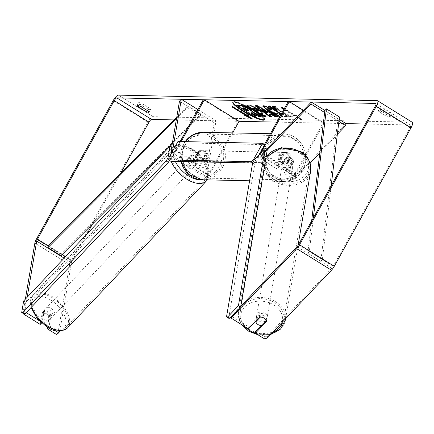 <?xml version="1.0" encoding="UTF-8"?>
<svg xmlns="http://www.w3.org/2000/svg" width="434" height="434" viewBox="0 0 434 434"><rect width="100%" height="100%" fill="white"/><g stroke="black" fill="none" stroke-linecap="round" stroke-linejoin="round"><path stroke-width="0.33" stroke-dasharray="2.17 1.63" d="M197.942 159.593L196.618 167.405A3.201 0.928 -58.2 0 0 196.765 168.186A3.201 0.928 -58.2 0 0 199.51 165.49L205.13 155.356A5.338 5.034 91.2 0 0 200.237 150.631A5.338 5.034 91.2 0 0 198.186 151.048L192.566 161.182A3.201 0.928 121.8 0 1 189.821 163.878A3.201 0.928 121.8 0 1 189.674 163.097L190.998 155.28A5.338 2.951 -136.6 0 1 194.692 156.126A5.338 2.951 -136.6 0 1 197.942 159.593L196.114 161.529L194.79 169.347A6.402 1.85 -58.2 0 0 195.078 170.909A6.402 1.85 -58.2 0 0 200.573 165.511L206.188 155.377A5.338 5.034 91.2 0 0 201.3 150.652A5.338 5.034 91.2 0 0 199.244 151.07L193.629 161.204A6.402 1.85 121.8 0 1 188.128 166.596A6.402 1.85 121.8 0 1 187.841 165.034L189.17 157.222A5.338 2.951 -136.6 0 1 192.864 158.063A5.338 2.951 -136.6 0 1 196.114 161.529M173.915 119.914L239.074 121.314L238.016 121.287L209.931 171.956A3.201 0.928 -58.2 0 1 207.181 174.652A3.201 0.928 -58.2 0 1 207.034 173.871L216.034 120.815L214.201 122.757L205.206 175.808A6.402 1.85 -58.2 0 0 205.494 177.376A6.402 1.85 -58.2 0 0 210.989 171.978L232.646 132.912M172.477 151.352L172.314 152.318A3.201 0.928 -58.2 0 0 172.455 153.099A3.201 0.928 -58.2 0 0 175.206 150.403L180.132 141.517M171.658 147.321L170.481 154.254A6.402 1.85 -58.2 0 0 170.768 155.822A6.402 1.85 -58.2 0 0 176.264 150.424L181.19 141.538M238.016 121.287L203.291 99.733M214.201 122.757L179.475 101.203M216.034 120.815L197.861 109.536M198.186 151.048L199.244 151.07M205.13 155.356L206.188 155.377M190.998 155.28L189.17 157.222M286.559 157.33A5.338 4.172 9.6 0 1 291.252 158.193A5.338 4.172 9.6 0 1 293.503 161.643L286.239 169.325A3.201 0.928 121.8 0 1 284.883 170.079A3.201 0.928 121.8 0 1 285.512 167.334L291.127 157.2A5.338 5.034 91.2 0 0 286.239 152.475A5.338 5.034 91.2 0 0 284.183 152.893L278.568 163.027A3.201 0.928 -58.2 0 0 277.939 165.766A3.201 0.928 -58.2 0 0 279.29 165.018L286.559 157.33L286.223 159.3A5.338 4.172 9.6 0 1 290.921 160.162A5.338 4.172 9.6 0 1 293.167 163.613L285.903 171.3A6.402 1.85 121.8 0 1 283.196 172.797A6.402 1.85 121.8 0 1 284.449 167.312L290.069 157.179A5.338 5.034 91.2 0 0 285.181 152.453A5.338 5.034 91.2 0 0 283.125 152.866L277.505 163A6.402 1.85 -58.2 0 0 276.246 168.49A6.402 1.85 -58.2 0 0 278.959 166.987L286.223 159.3M310.169 163.113L296.319 177.766A6.402 1.85 121.8 0 1 293.612 179.264A6.402 1.85 121.8 0 1 294.87 173.779L322.956 123.11L324.014 123.131L303.426 110.35M266.655 149.247L261.93 154.238A3.201 0.928 121.8 0 1 260.574 154.992A3.201 0.928 121.8 0 1 260.975 152.687M276.832 122.122L345.996 123.603L296.655 175.792A3.201 0.928 121.8 0 1 295.299 176.546A3.201 0.928 121.8 0 1 295.928 173.801L324.014 123.131M337.343 134.377L319.793 152.936M267.181 150.3L261.594 156.213A6.402 1.85 121.8 0 1 258.886 157.71A6.402 1.85 121.8 0 1 260.145 152.226L264.447 144.468M322.956 123.11L288.23 101.556M338.9 121.374L324.632 112.52M339.138 119.35L324.925 110.524M284.183 152.893L283.125 152.866M291.127 157.2L290.069 157.179M293.503 161.643L293.167 163.613M258.642 320.965A5.338 4.172 9.6 0 1 256.434 316.842A5.338 4.172 9.6 0 1 264.751 314.504A5.338 4.172 9.6 0 1 266.959 318.627A5.338 4.172 9.6 0 1 258.642 320.965M256.434 316.842L256.212 318.155A5.338 4.172 9.6 0 0 256.255 319.467L256.017 320.883M256.212 318.155A5.338 4.172 9.6 0 1 260.617 314.856L260.226 317.156M285.143 164.654A5.338 4.172 9.6 0 1 282.979 161.844L287.341 157.233A5.338 4.172 9.6 0 1 291.252 158.193A5.338 4.172 9.6 0 1 293.417 161.003L289.055 165.62A5.338 4.172 9.6 0 1 285.143 164.654M284.53 168.267A5.338 4.172 9.6 0 1 282.328 164.144A5.338 4.172 9.6 0 1 290.639 161.806A5.338 4.172 9.6 0 1 292.847 165.929A5.338 4.172 9.6 0 1 284.53 168.267M287.341 157.233L286.95 159.528A5.338 4.172 9.6 0 0 282.55 162.831L282.328 164.144M282.979 161.844L282.588 164.144A5.338 4.172 9.6 0 1 282.55 162.831M289.055 165.62L288.664 167.915A5.338 4.172 9.6 0 0 293.069 164.616L292.847 165.929M293.417 161.003L293.026 163.303A5.338 4.172 9.6 0 1 293.069 164.616M266.959 318.627L266.736 319.939A5.338 4.172 9.6 0 0 266.693 318.627L266.302 320.927M266.736 319.939A5.338 4.172 9.6 0 1 262.331 323.243L261.941 325.538M266.693 318.627L262.331 323.243M256.255 319.467L260.617 314.856M282.588 164.144L286.95 159.528M293.026 163.303L288.664 167.915M284.254 169.911A5.338 4.172 9.6 0 1 282.046 165.788A5.338 4.172 9.6 0 1 290.362 163.45A5.338 4.172 9.6 0 1 292.57 167.573A5.338 4.172 9.6 0 1 284.254 169.911M258.924 319.321A5.338 4.172 9.6 0 1 256.716 315.203A5.338 4.172 9.6 0 1 265.033 312.865A5.338 4.172 9.6 0 1 267.236 316.983A5.338 4.172 9.6 0 1 258.924 319.321M274.651 302.688A22.145 17.3 9.6 0 1 283.809 319.793A22.145 17.3 9.6 0 1 249.3 329.498A22.145 17.3 9.6 0 1 240.143 312.393A22.145 17.3 9.6 0 1 274.651 302.688M299.981 153.273A22.145 17.3 9.6 0 1 309.144 170.383A22.145 17.3 9.6 0 1 274.635 180.083A22.145 17.3 9.6 0 1 265.472 162.978A22.145 17.3 9.6 0 1 299.981 153.273M264.377 119.572A18 2.902 -151 0 0 264.566 119.377A18 2.902 -151 0 0 252.55 109.433A18 2.902 -151 0 0 234.186 101.561A18 2.902 -151 0 0 233.085 101.925A18 2.902 -151 0 0 233.02 102.191M382.658 112.07A5.338 0.863 -151 0 0 378.622 110.518A5.338 0.863 -151 0 0 378.296 110.627A5.338 0.863 -151 0 0 379.479 112.005L385.869 115.97A5.338 0.863 -151 0 0 390.231 117.413A5.338 0.863 -151 0 0 389.048 116.035L382.658 112.07L384.193 109.308A5.338 0.863 -151 0 0 380.151 107.751A5.338 0.863 -151 0 0 379.826 107.86A5.338 0.863 -151 0 0 381.014 109.238L387.399 113.203A5.338 0.863 -151 0 0 391.766 114.652A5.338 0.863 -151 0 0 390.578 113.274L384.193 109.308M141.435 106.9L142.97 104.133L149.356 108.099A5.338 0.863 29 0 1 150.544 109.482A5.338 0.863 29 0 1 146.177 108.033L139.791 104.068A5.338 0.863 29 0 1 138.603 102.69A5.338 0.863 29 0 1 138.929 102.581A5.338 0.863 29 0 1 142.97 104.133M41.593 323.01L42.093 322.478L44.1 310.657A5.338 2.951 -136.6 0 1 47.794 311.498A5.338 2.951 -136.6 0 1 51.044 314.97L49.21 316.907L47.452 327.258M40.259 324.42L42.266 312.599A5.338 2.951 -136.6 0 1 45.961 313.44A5.338 2.951 -136.6 0 1 49.21 316.907M281.796 113.165L289.825 117.115L292.18 117.164L282.268 112.308M281.124 114.381L285.377 117.017L287.335 117.061L281.764 113.225M365.39 124.021L410.455 124.987A3.201 0.928 121.8 0 1 410.613 125.03A3.201 0.928 121.8 0 1 409.984 127.775L333.198 266.297A3.201 0.928 121.8 0 1 331.804 268.245L267.675 336.073L264.892 336.914L255.729 331.223M282.366 107.936L281.59 107.453L282.648 107.475L295.673 115.558L295.413 116.019L296.476 116.041L301.652 120.207L293.297 115.97L294.355 115.992L283.847 109.471M295.413 116.019L284.107 108.999M280.825 114.918L282.279 116.909L279.773 116.817M57.901 333.556L69.592 264.599A6.402 1.85 121.8 0 1 71.138 260.677L147.923 122.155A6.402 1.85 121.8 0 1 153.104 116.67L411.985 122.22A6.402 1.85 121.8 0 1 412.3 122.307M248.449 328.885L248.785 326.911L231.425 316.136L231.311 316.793M264.892 336.914L264.561 338.883M248.785 326.911L259.782 315.285A5.338 4.172 9.6 0 1 266.726 319.592L261.1 325.543M240.74 306.285L231.425 316.136M42.093 322.478L39.076 320.607M26.257 312.648L24.733 311.704L27.185 297.252M23.148 313.381L24.733 311.704M59.838 330.996L71.426 262.662A3.201 0.928 121.8 0 1 72.196 260.704L87.017 233.959M92.491 224.096L120.587 173.399M54.809 330.377L49.037 326.791L48.196 327.681M51.044 314.97L49.037 326.791M22.964 313.267L25.351 299.189M267.339 338.043L267.675 336.073M44.1 310.657L42.266 312.599M147.826 110.865L149.356 108.099M145.433 109.379L146.177 108.033M138.869 105.728L139.791 104.068M259.782 315.285L259.445 317.254M266.726 319.592L266.389 321.567M389.048 116.035L390.578 113.274M385.869 115.97L387.399 113.203M379.479 112.005L381.014 109.238M256.32 115.84L254.362 115.802L236.959 105.001M254.362 115.802L254.102 116.258M258.349 116.35L258.604 115.889L251.91 112.59L251.053 112.569L252.469 113.453M251.053 112.569L250.798 113.03M251.91 112.59L251.655 113.052M258.604 115.889L260.872 115.938M295.673 115.558L296.731 115.58L301.907 119.746L301.652 120.207M301.907 119.746L293.552 115.509L293.297 115.97M293.552 115.509L294.61 115.531L294.355 115.992M294.61 115.531L284.102 109.01M281.59 107.453L281.335 107.914M282.648 107.475L282.393 107.936M296.731 115.58L296.476 116.041M232.922 106.873L232.147 106.39L231.892 106.851M232.147 106.39L233.204 106.411L232.949 106.873M250.228 117.549L252.463 118.683L247.288 114.516L246.224 114.495L233.204 106.411M246.224 114.495L245.969 114.956M247.288 114.516L247.027 114.977M252.463 118.683L252.208 119.144M245.167 114.473L244.109 114.451L244.944 114.874M244.109 114.451L243.854 114.912M262.136 109.037L266.248 112.064L265.993 112.525M266.248 112.064L267.821 112.097M269.368 114.364L271.95 116.263L271.695 116.724M271.95 116.263L271.044 116.247M256.185 105.977L255.545 105.5L255.284 105.961M255.545 105.5L257.416 105.538L257.161 105.999M257.416 105.538L277.782 116.388L277.527 116.849M277.782 116.388L276.615 116.366M252.962 107.876L257.552 110.724L257.297 111.185M257.552 110.724L258.789 110.654M247.738 105.809L246.962 105.326L249.989 105.391C251.975 105.5 254.986 106.78 259.027 109.238L263.113 112.845L262.868 113.024M261.322 113.062L266.281 116.144L266.026 116.605M266.281 116.144L265.25 116.122M246.962 105.326L246.707 105.782M282.051 112.704L290.08 116.654L292.435 116.703L279.773 110.502L274.982 105.923L274.727 106.384M279.773 110.502L279.518 110.963M292.435 116.703L292.18 117.164M290.08 116.654L289.825 117.115M281.378 113.92L285.632 116.556L287.59 116.6L283.098 113.811L281.856 112.612M283.098 113.811L282.843 114.272M287.59 116.6L287.335 117.061M285.632 116.556L285.377 117.017M277.272 110.193L270.23 105.825L268.272 105.782L269.047 106.265M268.272 105.782L268.017 106.243M270.23 105.825L269.975 106.281M274.982 105.923L272.661 105.874L273.17 106.352M272.661 105.874L272.406 106.335M268.109 108.202C267.317 108.343 268.283 109.281 271.011 111.012L277.386 113.958L276.87 112.683L280.923 114.316L282.534 116.448L280.028 116.361M262.966 105.999L263.736 105.478L270.355 107.789L270.1 108.25M270.355 107.789L271.684 109.498L271.429 109.954M271.684 109.498L270.729 109.053M277.131 114.419L277.749 113.849M276.87 112.683L276.615 113.144M280.923 114.316L280.668 114.777M248.405 110.252L247.505 108.967L244.38 107.659L243.1 107.632L243.875 108.115M248.508 110.361L248.872 110.171L248.617 110.632M243.1 107.632L242.845 108.093M49.319 309.887A5.338 2.951 -136.6 0 1 52.639 316.836A5.338 2.951 -136.6 0 1 48.207 316.451A5.338 2.951 -136.6 0 1 44.886 309.502A5.338 2.951 -136.6 0 1 49.319 309.887M48.044 320.954A5.338 2.951 -136.6 0 1 44.848 320.004A5.338 2.951 -136.6 0 1 41.968 317.183L42.765 312.491A5.338 2.951 -136.6 0 1 45.961 313.44A5.338 2.951 -136.6 0 1 48.841 316.261L48.044 320.954L50.181 318.692A5.338 2.951 -136.6 0 0 51.418 318.127A5.338 2.951 -136.6 0 0 50.979 314.004L48.841 316.261M191.497 155.177A5.338 2.951 -136.6 0 1 194.692 156.126A5.338 2.951 -136.6 0 1 197.573 158.947L196.781 163.64A5.338 2.951 -136.6 0 1 193.58 162.69A5.338 2.951 -136.6 0 1 190.7 159.869L191.497 155.177L189.36 157.439A5.338 2.951 -136.6 0 0 188.123 158.003L186.902 159.294A5.338 2.951 -136.6 0 1 191.334 159.679A5.338 2.951 -136.6 0 1 194.654 166.629A5.338 2.951 -136.6 0 1 190.222 166.244A5.338 2.951 -136.6 0 1 186.902 159.294M196.781 163.64L194.644 165.902A5.338 2.951 -136.6 0 0 195.88 165.332A5.338 2.951 -136.6 0 0 195.436 161.209L197.573 158.947M188.123 158.003A5.338 2.951 -136.6 0 0 188.562 162.126L190.7 159.869M42.765 312.491L44.903 310.229A5.338 2.951 -136.6 0 0 43.666 310.793A5.338 2.951 -136.6 0 0 44.105 314.921L41.968 317.183M50.979 314.004L50.181 318.692M44.105 314.921L44.903 310.229M188.562 162.126L189.36 157.439M195.436 161.209L194.644 165.902M189.81 161.291A5.338 2.951 -136.6 0 1 193.13 168.24A5.338 2.951 -136.6 0 1 188.692 167.86A5.338 2.951 -136.6 0 1 185.372 160.911A5.338 2.951 -136.6 0 1 189.81 161.291M50.849 308.27A5.338 2.951 -136.6 0 1 54.169 315.22A5.338 2.951 -136.6 0 1 49.731 314.84A5.338 2.951 -136.6 0 1 46.411 307.89A5.338 2.951 -136.6 0 1 50.849 308.27M47.979 325.18A22.145 12.25 -136.6 0 1 34.199 296.341A22.145 12.25 -136.6 0 1 52.601 297.925A22.145 12.25 -136.6 0 1 66.38 326.769A22.145 12.25 -136.6 0 1 47.979 325.18M186.94 178.206A22.145 12.25 -136.6 0 1 173.161 149.361A22.145 12.25 -136.6 0 1 191.562 150.951A22.145 12.25 -136.6 0 1 205.342 179.79A22.145 12.25 -136.6 0 1 186.94 178.206M206.405 158.703A5.338 5.034 -88.8 0 1 201.951 161.345A5.338 5.034 -88.8 0 1 197.725 153.311A5.338 5.034 -88.8 0 1 202.184 150.674A5.338 5.034 -88.8 0 1 206.405 158.703M195.262 157.368L196.499 157.396A5.338 5.034 -88.8 0 1 197.02 153.3A5.338 5.034 -88.8 0 1 200.145 150.815L198.908 150.788A5.338 5.034 -88.8 0 1 200.237 150.631A5.338 5.034 -88.8 0 1 204.989 154.564L201.338 161.139A5.338 5.034 -88.8 0 1 200.009 161.302A5.338 5.034 -88.8 0 1 195.262 157.368L198.908 150.788M201.338 161.139L202.575 161.166A5.338 5.034 -88.8 0 0 205.7 158.687A5.338 5.034 -88.8 0 0 206.221 154.591L204.989 154.564M287.341 162.983A5.338 5.034 -88.8 0 1 286.011 163.146A5.338 5.034 -88.8 0 1 281.265 159.213L280.028 159.186A5.338 5.034 -88.8 0 1 280.548 155.09A5.338 5.034 -88.8 0 1 283.673 152.605L284.91 152.632A5.338 5.034 -88.8 0 1 286.239 152.475A5.338 5.034 -88.8 0 1 290.986 156.408L287.341 162.983L286.104 162.956A5.338 5.034 -88.8 0 0 289.228 160.477A5.338 5.034 -88.8 0 0 289.749 156.381L290.986 156.408M288.523 160.461A5.338 5.034 -88.8 0 1 284.069 163.103A5.338 5.034 -88.8 0 1 279.843 155.074A5.338 5.034 -88.8 0 1 284.297 152.432A5.338 5.034 -88.8 0 1 288.523 160.461M281.265 159.213L284.91 152.632M206.221 154.591L202.575 161.166M196.499 157.396L200.145 150.815M280.028 159.186L283.673 152.605M289.749 156.381L286.104 162.956M287.639 160.444A5.338 5.034 -88.8 0 1 283.185 163.086A5.338 5.034 -88.8 0 1 278.959 155.057A5.338 5.034 -88.8 0 1 283.413 152.415A5.338 5.034 -88.8 0 1 287.639 160.444M207.289 158.719A5.338 5.034 -88.8 0 1 202.835 161.361A5.338 5.034 -88.8 0 1 198.609 153.332A5.338 5.034 -88.8 0 1 203.063 150.69A5.338 5.034 -88.8 0 1 207.289 158.719M185.025 144.902A22.042 20.799 -88.8 0 1 203.421 133.992A22.042 20.799 -88.8 0 1 220.879 167.155A22.042 20.799 -88.8 0 1 202.477 178.059A22.042 20.799 -88.8 0 1 185.025 144.902M265.375 146.621A22.042 20.799 -88.8 0 1 283.771 135.717A22.042 20.799 -88.8 0 1 301.223 168.875A22.042 20.799 -88.8 0 1 282.827 179.784A22.042 20.799 -88.8 0 1 265.375 146.621M172.108 147.603L25.818 302.335L23.87 313.825M23.648 300.99L25.818 302.335M168.897 158.312L170.161 159.099L171.034 153.956M170.161 159.099L169.428 160.417M264.713 144.631L180.126 142.819L171.186 158.942L169.016 157.591M177.956 141.473L180.126 142.819M252.604 163.016L253.613 163.038L252.81 162.538M254.302 159.842L255.772 160.754L259.212 154.547M255.772 160.754L253.613 163.038M170.795 161.264L171.186 158.942M228.691 318.22L254.801 164.209L252.631 162.858M254.433 159.603L256.608 160.949L267.295 149.643M256.608 160.949L254.801 164.209M176.795 117.028L187.879 105.907L200.899 113.99L61.346 253.966L48.326 245.883L62.187 254.487M172.195 144.148L200.53 115.726L187.51 107.643L187.879 105.907M200.53 115.726L200.899 113.99M176.513 118.672L187.51 107.643M167.155 149.204L170.036 146.312M61.346 253.966L60.977 255.702M331.191 185.719L322.348 259.565L309.323 251.481L313.343 217.917M322.348 259.565L320.802 261.273L337.885 118.672L339.426 116.963M337.885 118.672L324.865 110.589M320.802 261.273L307.782 253.19L311.639 220.993M309.323 251.481L307.782 253.19M205.206 175.808L194.79 169.347M210.989 171.978L200.573 165.511M189.674 163.097L172.314 152.318M192.566 161.182L175.206 150.403M209.931 171.956L199.51 165.49M193.629 161.204L176.264 150.424M187.841 165.034L170.481 154.254M207.034 173.871L196.618 167.405M294.87 173.779L284.449 167.312M296.319 177.766L285.903 171.3M279.29 165.018L261.93 154.238M278.568 163.027L261.322 152.318M295.928 173.801L285.512 167.334M277.505 163L260.145 152.226M278.959 166.987L261.594 156.213M296.655 175.792L286.239 169.325M285.55 318.784A23.745 18.553 -170.4 0 0 275.568 301.717A23.745 18.553 -170.4 0 0 244.033 302.796M241.461 305.52A23.745 18.553 -170.4 0 0 238.564 312.122A23.745 18.553 -170.4 0 0 248.384 330.469A23.745 18.553 -170.4 0 0 285.388 320.064M245.167 326.845A21.076 16.47 9.6 0 1 246.517 305.33A21.076 16.47 9.6 0 1 273.762 304.977A21.076 16.47 9.6 0 1 282.274 322.25M310.722 170.649A23.745 18.553 9.6 0 1 273.718 181.054A23.745 18.553 9.6 0 1 263.894 162.707A23.745 18.553 9.6 0 1 266.009 157.238M299.65 152.274A21.076 16.47 -170.4 0 0 270.442 154.395A21.076 16.47 -170.4 0 0 275.525 177.799A21.076 16.47 -170.4 0 0 304.733 175.678A21.076 16.47 -170.4 0 0 299.65 152.274M272.438 332.656A21.076 16.47 9.6 0 1 255.409 333.122M410.455 124.987L375.996 103.596M411.985 122.22L377.265 100.672M153.104 116.67L118.384 95.117M331.804 268.245L297.078 246.691M333.198 266.297L298.473 244.743M409.984 127.775L375.258 106.222M72.196 260.704L65.605 256.608M71.426 262.662L64.151 258.149M69.592 264.599L34.866 243.045M71.138 260.677L36.413 239.123M147.923 122.155L113.198 100.601M258.48 110.746L258.225 111.202M259.076 109.27L258.821 109.731M249.989 105.391L249.734 105.847M259.027 109.238L258.772 109.699M281.715 116.681L281.46 117.142M263.736 105.478L263.481 105.934M271.011 111.012L270.756 111.473M271.06 111.044L270.805 111.505M247.505 108.967L247.25 109.428M247.559 108.994L247.304 109.455M244.38 107.659L244.125 108.12M67.547 327.871A23.745 13.139 43.4 0 0 52.769 296.943A23.745 13.139 43.4 0 0 33.033 295.239A23.745 13.139 43.4 0 0 31.736 306.854M50.962 300.198A21.076 11.658 -136.6 0 1 65.908 323.813A21.076 11.658 -136.6 0 1 46.563 326.14A21.076 11.658 -136.6 0 1 31.617 302.525A21.076 11.658 -136.6 0 1 50.962 300.198M171.197 161.269A23.745 13.139 -136.6 0 1 171.994 148.26A23.745 13.139 -136.6 0 1 191.73 149.963A23.745 13.139 -136.6 0 1 206.508 180.891M201.034 179.692A21.076 11.658 43.4 0 0 207.512 168.012A21.076 11.658 43.4 0 0 192.978 149.99A21.076 11.658 43.4 0 0 176.681 147.468A21.076 11.658 43.4 0 0 175.32 161.361M185.166 141.625A23.745 22.411 91.2 0 0 183.636 144.039A23.745 22.411 91.2 0 0 181.13 161.486M202.439 179.768A23.745 22.411 91.2 0 0 222.268 168.018A23.745 22.411 91.2 0 0 203.459 132.283M219.213 166.651A21.076 19.888 -88.8 0 1 191.98 174.202A21.076 19.888 -88.8 0 1 184.922 145.363A21.076 19.888 -88.8 0 1 212.15 137.811A21.076 19.888 -88.8 0 1 219.213 166.651M302.612 169.737A23.745 22.411 -88.8 0 1 282.789 181.488A23.745 22.411 -88.8 0 1 263.986 145.759A23.745 22.411 -88.8 0 1 283.809 134.008A23.745 22.411 -88.8 0 1 302.612 169.737M267.035 147.126A21.076 19.888 91.2 0 0 274.098 175.96A21.076 19.888 91.2 0 0 301.326 168.408A21.076 19.888 91.2 0 0 294.268 139.574A21.076 19.888 91.2 0 0 267.035 147.126M205.494 177.376L195.078 170.909M189.821 163.878L172.455 153.099M188.128 166.596L181.173 162.278M179.844 161.453L170.768 155.822M207.181 174.652L196.765 168.186M202.184 150.674L201.3 150.652M293.612 179.264L283.196 172.797M277.939 165.766L260.574 154.992M276.246 168.49L258.886 157.71M295.299 176.546L284.883 170.079M284.297 152.432L285.181 152.453M266.042 157.043L263.894 162.707L238.564 312.122L239.628 321.068L241.548 324.599M298.039 245.465L285.621 318.713M258.018 334.82L270.702 334.484M282.046 165.788L256.716 315.203M309.144 170.383L283.809 319.793M265.472 162.978L240.143 312.393M292.57 167.573L267.236 316.983M233.085 101.925L232.83 102.386M410.613 125.03L375.887 103.476M149.008 112.243L150.544 109.482M137.073 105.451L138.603 102.69M390.231 117.413L391.766 114.652M378.296 110.627L379.826 107.86M264.566 119.377L264.311 119.838M262.858 113.307L263.113 112.845M262.738 106.173L262.993 105.712M282.279 116.909L282.534 116.448M207.338 179.871L208.83 176.6L209.204 173.28L208.553 168.913L205.846 162.598L199.163 154.227L192.859 149.339C182.388 144.234 175.434 143.876 171.994 148.26L33.033 295.239L30.727 299.465L30.337 302.78L31.08 307.549M52.639 316.836L51.418 318.127M195.88 165.332L194.654 166.629M44.886 309.502L43.666 310.793M193.13 168.24L54.169 315.22M173.161 149.361L34.199 296.341M205.342 179.79L66.38 326.769M185.372 160.911L46.411 307.89M180.983 161.481L183.474 144.088L185.041 141.625M249.593 180.777L282.789 181.488C291.496 181.347 298.158 177.414 302.775 169.683C311.731 155.101 300.426 133.612 283.809 134.008L270.404 133.721M201.951 161.345L200.009 161.302M286.011 163.146L284.069 163.103M283.185 163.086L202.835 161.361M283.771 135.717L203.421 133.992M282.827 179.784L202.477 178.059M283.413 152.415L203.063 150.69"/><path stroke-width="0.65" d="M180.132 141.517L203.291 99.733L204.349 99.76L181.19 141.538M232.646 132.912L239.074 121.314L204.349 99.76M197.861 109.536L181.309 99.261L179.475 101.203L171.658 147.321M181.309 99.261L172.477 151.352M260.975 152.687A3.201 0.928 121.8 0 1 261.203 152.247L289.288 101.578L288.23 101.556L264.447 144.468M339.138 119.35L345.996 123.603L345.665 125.572L337.343 134.377M319.793 152.936L310.169 163.113M303.426 110.35L289.288 101.578M345.665 125.572L338.9 121.374M324.632 112.52L310.939 104.019L267.181 150.3M324.925 110.524L311.276 102.05L310.939 104.019M311.276 102.05L266.655 149.247M258.029 324.578A5.338 4.172 9.6 0 1 255.865 321.768L260.226 317.156A5.338 4.172 9.6 0 1 264.138 318.117A5.338 4.172 9.6 0 1 266.302 320.927L261.941 325.538A5.338 4.172 9.6 0 1 258.029 324.578M256.017 320.883L255.865 321.768M233.931 102.023A18 2.902 -151 0 0 232.83 102.386A18 2.902 -151 0 0 244.847 112.33A18 2.902 -151 0 0 263.21 120.196A18 2.902 -151 0 0 264.311 119.838A18 2.902 -151 0 0 252.295 109.889A18 2.902 -151 0 0 233.931 102.023M233.02 102.191A18 2.902 -151 0 0 245.807 112.276A18 2.902 -151 0 0 263.465 119.735A18 2.902 -151 0 0 264.377 119.572M137.399 105.343A5.338 0.863 29 0 1 141.435 106.9L147.826 110.865A5.338 0.863 29 0 1 149.008 112.243A5.338 0.863 29 0 1 144.647 110.795L138.256 106.829A5.338 0.863 29 0 1 137.073 105.451A5.338 0.863 29 0 1 137.399 105.343M282.268 112.308L279.518 110.963L274.727 106.384L272.406 106.335L277.017 110.654L269.975 106.281L268.017 106.243L281.124 114.381M271.852 114.88L269.113 114.826L271.695 116.724L269.677 116.681L255.284 105.961L257.161 105.999L277.527 116.849L275.444 116.806L271.852 114.88L272.107 114.419L269.368 114.364L269.113 114.826M27.185 297.252L36.7 241.109A3.201 0.928 121.8 0 1 37.476 239.15L114.261 100.623A3.201 0.928 121.8 0 1 116.849 97.883L375.73 103.433A3.201 0.928 121.8 0 1 375.887 103.476A3.201 0.928 121.8 0 1 375.258 106.222L298.473 244.743A3.201 0.928 121.8 0 1 297.078 246.691L240.74 306.285M120.587 173.399L148.981 122.176A3.201 0.928 121.8 0 1 151.574 119.437L173.915 119.914M239.074 121.314L276.832 122.122M345.996 123.603L365.39 124.021M283.847 109.471L281.335 107.914L282.393 107.936L284.107 108.999M244.912 114.934L243.854 114.912L252.208 119.144L247.027 114.977L245.969 114.956L232.949 106.873L231.892 106.851L244.912 114.934L245.167 114.473L232.922 106.873M258.772 109.699L262.858 113.307L261.067 113.524L266.026 116.605L264.067 116.562L246.707 105.782L249.734 105.847C251.72 105.961 254.731 107.241 258.772 109.699M279.773 116.817L268.787 111.462L262.738 106.173L263.481 105.934L270.1 108.25L271.429 109.954L267.854 108.663C267.062 108.804 268.028 109.742 270.756 111.473L277.131 114.419L276.615 113.144L280.825 114.918M267.854 108.663L268.109 108.202L267.854 108.663M277.131 114.419L277.7 113.583M25.351 299.189L34.866 243.045A6.402 1.85 121.8 0 1 36.413 239.123L113.198 100.601A6.402 1.85 121.8 0 1 118.384 95.117L377.265 100.672A6.402 1.85 121.8 0 1 377.575 100.753A6.402 1.85 121.8 0 1 376.316 106.243L299.531 244.765A6.402 1.85 121.8 0 1 296.748 248.66L231.089 318.106L248.449 328.885L259.445 317.254A5.338 4.172 9.6 0 1 266.389 321.567L255.398 333.193L264.561 338.883L267.339 338.043L331.467 270.214L296.748 248.66M231.311 316.793L231.089 318.106M261.1 325.543L255.729 331.223L255.398 333.193M41.593 323.01L40.259 324.42L22.899 313.641L23.148 313.381M39.076 320.607L26.257 312.648M59.735 331.614L57.901 333.556L56.371 334.419L58.205 332.482L59.735 331.614L59.838 330.996M87.017 233.959L92.491 224.096M377.575 100.753L412.3 122.307A6.402 1.85 121.8 0 1 411.041 127.797L334.256 266.319A6.402 1.85 121.8 0 1 331.467 270.214M58.205 332.482L54.809 330.377M56.371 334.419L47.203 328.728L48.196 327.681M47.452 327.258L47.203 328.728M22.899 313.641L22.964 313.267M144.647 110.795L145.433 109.379M138.256 106.829L138.869 105.728M248.926 109.281L248.975 109.314C251.579 110.958 252.876 112.053 252.865 112.601L260.617 116.399L258.349 116.35L251.655 113.052L250.798 113.03L256.065 116.301L254.102 116.258L236.704 105.462L240.051 105.533L244.244 106.753L248.926 109.281L249.23 108.853C251.834 110.496 253.131 111.592 253.12 112.14L260.872 115.938L260.617 116.399M236.704 105.462L236.959 105.001L240.306 105.071L244.505 106.292L244.244 106.753M244.505 106.292L249.181 108.82M252.469 113.453L256.32 115.84L256.065 116.301M253.12 112.14L252.865 112.601M284.102 109.01L282.366 107.936M244.944 114.874L250.228 117.549M265.993 112.525L267.566 112.558L261.881 109.498L265.993 112.525M261.881 109.498L262.136 109.037L267.821 112.097L267.566 112.558M271.044 116.247L269.932 116.22L269.677 116.681M269.932 116.22L256.185 105.977M276.615 116.366L275.698 116.345L275.444 116.806M275.698 116.345L272.107 114.419M258.225 111.202L257.036 109.797L253.624 108.354L252.707 108.337L257.297 111.185L258.528 111.115L258.789 110.654M258.48 110.746L257.291 109.335L253.879 107.898L252.962 107.876L252.707 108.337M262.868 113.024L261.322 113.062L261.067 113.524M265.25 116.122L264.322 116.1L264.067 116.562M264.322 116.1L247.738 105.809M281.601 113.073L282.051 112.704M269.047 106.265L281.378 113.92M273.17 106.352L277.272 110.193L277.017 110.654M280.028 116.361L269.042 111.001L262.966 105.999M270.729 109.053L268.109 108.202M248.508 110.361L248.313 110.713L247.304 109.455L244.125 108.12L242.845 108.093L247.017 110.686L248.617 110.632M243.875 108.115L247.272 110.225L248.405 110.252M247.272 110.225L247.017 110.686M169.938 146.258L23.648 300.99L21.7 312.48L22.948 312.507L166.184 161.009L167.991 157.748L169.938 146.258L172.108 147.603L171.034 153.956M22.948 312.507L25.118 313.853L23.87 313.825L21.7 312.48M25.118 313.853L168.354 162.354L166.184 161.009M167.991 157.748L168.897 158.312M169.428 160.417L168.354 162.354M262.543 143.285L177.956 141.473L169.016 157.591L168.625 159.913L251.443 161.692L253.602 159.408L262.543 143.285L264.713 144.631L259.212 154.547M168.625 159.913L170.795 161.264L252.604 163.016M252.81 162.538L251.443 161.692M253.602 159.408L254.302 159.842M226.521 316.874L252.631 162.858L254.433 159.603L265.125 148.298L267.295 149.643L240.626 306.941L229.939 318.247L227.769 316.901L226.521 316.874L228.691 318.22L229.939 318.247M265.125 148.298L238.456 305.596L240.626 306.941M238.456 305.596L227.769 316.901M167.155 149.204L60.977 255.702L47.952 247.619L48.326 245.883L176.795 117.028M47.952 247.619L176.513 118.672M170.036 146.312L172.195 144.148M313.343 217.917L326.406 108.88L339.426 116.963L331.191 185.719M311.639 220.993L324.865 110.589L326.406 108.88M244.033 302.796A23.745 18.553 -170.4 0 0 241.461 305.52M255.409 333.122A21.076 16.47 9.6 0 1 249.637 330.496A21.076 16.47 9.6 0 1 245.167 326.845M266.009 157.238A23.745 18.553 9.6 0 1 300.898 152.301A23.745 18.553 9.6 0 1 310.722 170.649L298.039 245.465M282.274 322.25A21.076 16.47 9.6 0 1 272.438 332.656M285.621 318.713L285.388 320.064A23.745 18.553 -170.4 0 0 285.55 318.784M151.574 119.437L116.849 97.883M148.981 122.176L114.261 100.623M65.605 256.608L62.187 254.487M48.326 245.883L37.476 239.15M64.151 258.149L36.7 241.109M411.041 127.797L376.316 106.243M334.256 266.319L299.531 244.765M249.23 108.853L248.975 109.314M240.306 105.071L240.051 105.533M257.291 109.335L257.036 109.797M253.879 107.898L253.624 108.354M257.34 109.368L257.085 109.829M262.288 113.084L262.033 113.545M269.091 111.028L268.836 111.489M269.042 111.001L268.787 111.462M31.736 306.854A23.745 13.139 43.4 0 0 47.811 326.167A23.745 13.139 43.4 0 0 67.547 327.871C60.657 332.352 53.702 331.994 46.682 326.791L36.89 318.138L31.08 307.549M207.338 179.871L206.508 180.891A23.745 13.139 -136.6 0 1 186.772 179.188A23.745 13.139 -136.6 0 1 171.197 161.269M175.32 161.361A21.076 11.658 43.4 0 0 188.578 175.933A21.076 11.658 43.4 0 0 201.034 179.692M181.13 161.486A23.745 22.411 91.2 0 0 202.439 179.768L188.709 174.479L180.983 161.481M270.404 133.721L203.459 132.283A23.745 22.411 91.2 0 0 185.166 141.625M181.173 162.278L179.844 161.453M241.548 324.599L248.503 331.12L258.018 334.82M266.042 157.043L281.411 147.706L300.778 151.65C307.277 154.84 310.592 161.177 310.722 170.649M270.702 334.484L280.516 329.118L285.388 320.064M206.508 180.891L67.547 327.871M249.593 180.777L202.439 179.768M185.041 141.625L193.184 134.643L203.459 132.283"/></g></svg>
